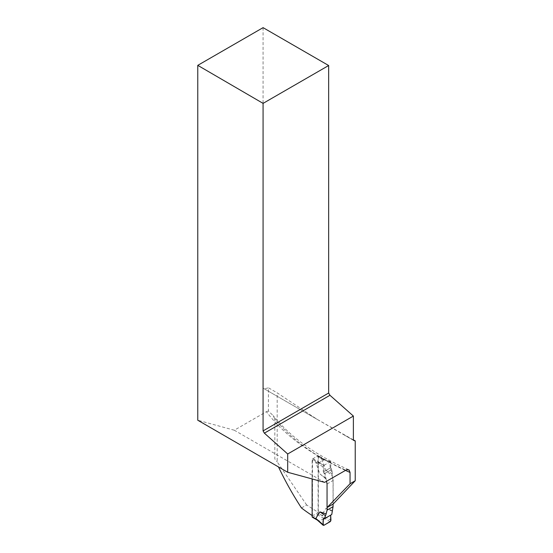 <?xml version="1.0" encoding="UTF-8"?>
<svg xmlns="http://www.w3.org/2000/svg" width="553" height="553" viewBox="0 0 553 553"><rect width="100%" height="100%" fill="white"/><g stroke="black" fill="none" stroke-linecap="round" stroke-linejoin="round"><path stroke-width="0.41" stroke-dasharray="2.77 2.07" d="M312.362 517.228A1.099 0.636 120 0 0 312.908 517.173L317.318 514.629A1.099 0.636 120 0 0 318.099 513.281L318.099 456.647A1.099 0.636 120 0 0 317.871 456.142A1.099 0.636 120 0 0 317.318 456.197L312.908 458.741A1.099 0.636 120 0 0 312.134 460.089L312.134 478.946M327.086 483.958L333.058 480.516L332.118 475.649L332.471 473.755L331.759 469.476L324.307 473.776L325.219 477.937L326.152 479.092L327.086 483.958L327.086 507.543M326.152 479.092L319.904 473.907L315.825 462.688L316.323 462.508L312.134 460.089M331.759 469.476L330.68 467.72L323.332 471.965L323.063 466.808L323.844 465.412L318.777 462.529L316.323 462.508M318.777 462.529L319.516 462.557L323.927 460.006L322.288 459.066L330.943 462.26L330.68 467.72M321.791 459.246L325.876 470.465L332.118 475.649M333.058 480.516L333.058 504.101M332.118 510.467L325.876 508.442L321.791 514.947M330.169 521.686L323.768 517.947L321.798 514.947L330.943 520.29M323.844 525.343L318.777 520.829L319.516 520.988L323.927 518.438L323.768 517.947M318.777 520.829L316.814 519.606M325.219 477.937L319.904 473.907M323.063 466.808L315.825 462.688M323.332 471.965L324.307 473.776M323.844 465.412L330.169 461.755L330.943 462.26L323.768 459.647M332.471 473.755L325.876 470.465M330.68 515.133L331.759 514.511M332.471 511.283L325.876 508.442M312.134 515.555A248.359 143.386 180 0 0 312.473 515.783L318.348 512.382A541.401 312.576 180 0 1 306.652 504.965L301.461 507.958M353.381 439.898L317.035 419.285L277.184 392.844L277.184 461.879L306.652 504.965M318.348 512.382L318.348 455.603A541.401 312.576 0 0 0 324.805 459.502L330.051 461.824L330.051 468.08L331.081 469.863L333.134 480.474L333.134 504.053M345.369 470.368A248.359 143.386 180 0 1 274.834 419.001L274.834 458.962L277.184 461.879M312.473 515.783L312.473 458.997A248.359 143.386 0 0 0 318.749 462.999L323.954 465.343L323.954 471.605L324.984 473.382L326.512 481.255M274.834 419.001L273.161 415.593L268.433 411.031L268.433 387.791L277.184 392.844M324.604 482.354L234.299 430.22L266.408 411.674A254.228 146.78 0 0 0 345.86 470.085M234.299 430.22L197.774 420.232M263.076 27.65L263.076 388.137L264.369 388.883L268.433 387.791M268.433 411.031L266.408 411.674M354.673 441.024L343.537 434.589M353.381 440.271L263.076 388.137M317.035 419.285L264.369 388.883M312.473 458.997L318.348 455.603M318.749 462.999L324.805 459.502M323.954 465.343L330.051 461.824M323.954 471.605L330.051 468.08M324.984 473.382L331.081 469.863M327.051 483.986L333.134 480.474M312.908 458.741L319.516 462.557M317.318 456.197L323.927 460.006M322.288 515.693L318.099 513.281M322.288 459.066L318.099 456.647M312.908 517.173L319.516 520.988M317.318 514.629L323.927 518.438M323.36 459.308L317.871 456.142M317.844 520.394L317.332 520.103M330.646 461.672L323.007 459.149M348.514 469.628C315.431 455.015 290.311 437.001 273.154 415.593"/><path stroke-width="0.83" d="M312.134 478.946L312.134 516.723A1.099 0.636 120 0 0 312.362 517.228L317.332 520.103M316.814 519.606L315.825 518.396L319.904 511.884L326.152 513.91L327.086 510.122L333.058 506.679L331.759 514.511L324.307 518.811L326.152 513.91M327.086 507.543L327.086 510.122M333.058 504.101L333.058 506.679M325.219 515.465L319.904 511.884M323.332 519.378C322.828 522.17 323 524.154 323.844 525.343L330.618 521.265L330.68 515.133L323.332 519.378L323.063 524.838L323.844 525.343L330.169 521.686L330.943 520.29L330.68 515.133L324.307 518.811M323.844 525.343L315.825 518.396M312.134 515.555A248.359 143.386 180 0 1 301.461 507.958C292.737 494.534 285.078 480.861 278.484 466.932M326.512 481.255L327.051 483.986L327.051 507.564L350.049 483.744L355.226 480.757L355.226 440.872L353.381 439.898M355.226 480.757L333.134 504.053L327.051 507.564M350.049 483.744L350.049 472.456A248.359 143.386 180 0 1 345.369 470.368M355.226 440.872L353.381 440.271L353.381 416.056L287.684 453.985L287.684 472.262L324.604 482.354L346.717 469.691L349.109 469.974L350.049 472.456M197.774 65.351L263.076 27.65L328.655 65.517L263.076 103.376L197.774 65.351L197.774 420.232L287.684 472.262M263.076 103.376L263.076 430.905L264.362 433.151L287.684 453.985M263.076 430.905L328.655 393.038L328.655 65.517M328.655 393.038L329.954 395.284L264.362 433.151M353.381 416.056L329.954 395.284M316.323 519.143L312.134 516.723M323.229 525.35L316.834 519.654"/></g></svg>
